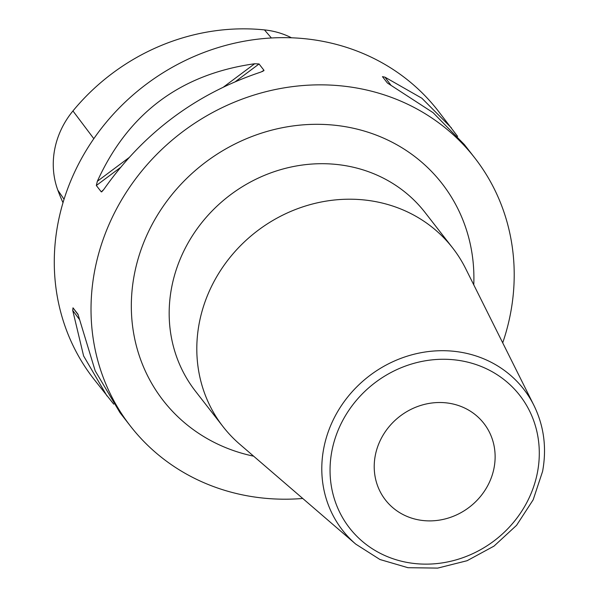 <?xml version="1.0" encoding="UTF-8"?>
<svg xmlns="http://www.w3.org/2000/svg" width="598" height="598" viewBox="0 0 598 598"><rect width="100%" height="100%" fill="white"/><g stroke="black" fill="none" stroke-linecap="round" stroke-linejoin="round"><path stroke-width="0.9" d="M291.488 37.794A83.884 76.955 142.1 0 0 264.466 29.9A209.263 191.988 142.1 0 0 72.941 110.951A83.884 76.955 142.1 0 0 57.827 190.164A209.263 191.988 142.1 0 0 63.007 202.692M113.762 404.173L93.669 378.848A218.218 200.195 -37.9 0 1 87.592 148.169A218.218 200.195 -37.9 0 1 305.189 38.75A218.218 200.195 -37.9 0 1 438.08 110.794L457.612 136.374M302.745 498.47A218.218 200.195 142.1 0 1 263.307 498.097A218.218 200.195 -37.9 0 1 130.409 426.053A218.218 200.195 -37.9 0 1 124.332 195.374A218.218 200.195 -37.9 0 1 341.929 85.955A218.218 200.195 142.1 0 1 474.819 157.999L464.384 144.589L433.101 112.678L387.407 83.01L382.451 76.649L384.955 77.157L421.837 98.207L451.4 127.905M106.99 395.958L83.608 355.945L72.717 310.407L73.001 307.835L78.278 314.959M130.409 426.053L119.974 412.642L95.179 370.812L77.964 314.212L73.001 307.835M259.039 63.964L263.987 70.317L261.079 71.999C195.927 93.737 143.49 132.913 103.76 189.521L101.279 191.868L96.33 185.507L97.347 181.276C128.226 113.299 180.663 74.122 254.666 63.754L259.039 63.964L235.575 81.492M101.899 191.764L101.279 191.868L102.991 190.59M262.313 71.573L263.987 70.317L263.733 70.87M502.709 342.841A218.218 200.195 142.1 0 0 474.819 157.999M465.64 268.562A145.478 133.466 142.1 0 0 452.671 247.968A145.478 133.466 142.1 0 0 307.551 205.376A145.478 133.466 142.1 0 0 199.261 323.062A145.478 133.466 -37.9 0 0 223.061 426.673A145.478 133.466 -37.9 0 0 239.843 444.299L355.758 544.12A114.809 105.323 -37.9 0 1 323.727 448.448A114.809 105.323 -37.9 0 1 419.191 353.067A114.809 105.323 -37.9 0 1 533.947 405.437L465.64 268.562M375.267 455.594A62.349 57.199 -37.9 0 1 421.68 405.152A62.349 57.199 -37.9 0 1 483.872 423.406A62.349 57.199 -37.9 0 1 494.075 467.808A62.349 57.199 -37.9 0 1 447.663 518.249A62.349 57.199 -37.9 0 1 385.471 499.995A62.349 57.199 -37.9 0 1 375.267 455.594M93.826 138.684L72.941 110.951M57.827 190.164L64.053 199.269M264.466 29.9L271.395 37.988M72.717 310.407L79.235 319.205M120.243 167.649L96.33 185.507M254.666 63.754L223.637 86.942M128.906 157.708L97.347 181.276M390.868 85.14L384.955 77.157M473.765 284.85A176.649 162.065 142.1 0 0 322.06 124.384A176.649 162.065 142.1 0 0 134.303 274.714A176.649 162.065 142.1 0 0 253.634 456.177M452.671 247.968L425.036 212.462A145.478 133.466 142.1 0 0 279.916 169.869A145.478 133.466 142.1 0 0 171.626 287.556A145.478 133.466 142.1 0 0 195.434 391.167L223.061 426.673M537.475 472.278A107.902 98.991 -37.9 0 1 415.236 563.593A107.902 98.991 -37.9 0 1 331.868 451.124A107.902 98.991 -37.9 0 1 454.106 359.809A107.902 98.991 -37.9 0 1 537.475 472.278M533.947 405.437C543.993 426.023 546.878 448.007 542.588 471.396L533.162 499.816L516.567 525.321L494 546.116L467.075 560.722L437.699 568.1L407.948 567.696L379.962 559.519L355.758 544.12"/></g></svg>
